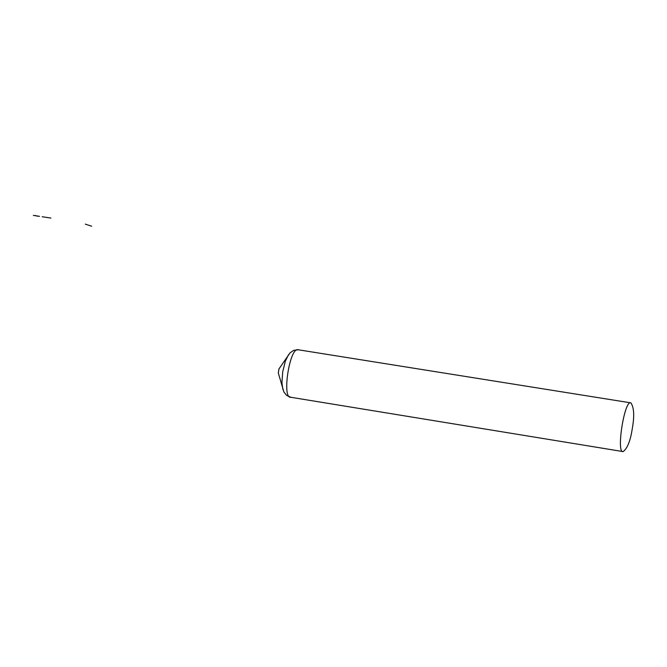 <?xml version="1.0" encoding="UTF-8"?>
<svg xmlns="http://www.w3.org/2000/svg" width="667" height="667" viewBox="0 0 667 667"><rect width="100%" height="100%" fill="white"/><g stroke="black" fill="none" stroke-linecap="round" stroke-linejoin="round"><path stroke-width="1" d="M632.258 428.798C634.55 416.116 634.084 407.47 630.874 402.86C624.454 399.425 615.966 453.793 623.153 451.601C627.389 448.416 630.423 440.812 632.258 428.798M278.981 368.893L278.306 372.995L278.931 368.968M33.35 215.399L39.511 216.333M37.585 216.241L35.276 215.491M42.188 216.742L50.917 218.067M85.309 224.137L91.671 226.221M288.636 354.51L285.351 361.147L282.7 371.861L281.933 382.783L282.883 389.503M278.898 369.018L290.087 352.801L293.788 350.317L298.341 349.791C289.77 346.09 281.549 399.033 290.82 397.274L305.294 399.641M298.341 349.791L630.874 402.86M305.394 399.658L623.153 451.601M278.281 372.903L283.884 391.971L286.643 395.414L290.82 397.274"/></g></svg>
